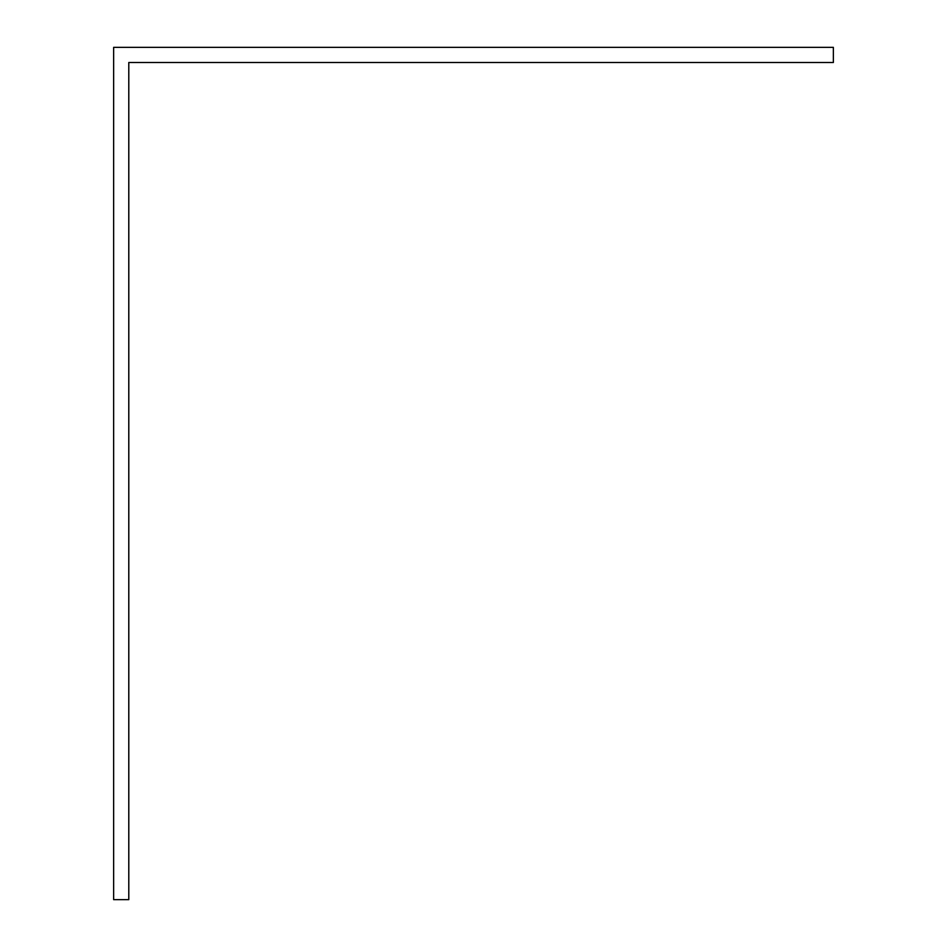 <?xml version="1.0" encoding="UTF-8"?>
<svg xmlns="http://www.w3.org/2000/svg" width="947" height="947" viewBox="0 0 947 947"><rect width="100%" height="100%" fill="white"/><g stroke="black" fill="none" stroke-linecap="round" stroke-linejoin="round"><path stroke-width="1.42" d="M128.792 62.502L833.36 62.502L833.36 47.35L113.64 47.35L113.64 899.65L128.792 899.65L128.792 62.502"/></g></svg>
